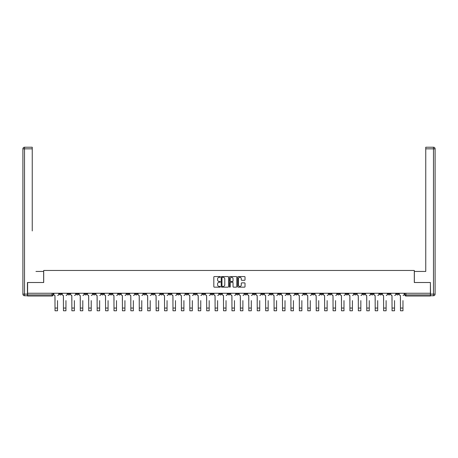 <?xml version="1.0" encoding="UTF-8"?>
<svg xmlns="http://www.w3.org/2000/svg" width="458" height="458" viewBox="0 0 458 458"><rect width="100%" height="100%" fill="white"/><g stroke="black" fill="none" stroke-linecap="round" stroke-linejoin="round"><path stroke-width="0.69" d="M220.361 276.93A0.372 0.372 0 0 0 219.989 276.558L214.355 276.558A0.532 0.532 0 0 0 213.823 277.09L213.823 286.634A0.532 0.532 0 0 0 214.355 287.16L219.989 287.16A0.372 0.372 0 0 0 220.361 286.794A0.372 0.372 0 0 0 219.989 286.422L219.256 286.422A1.695 1.695 0 0 1 217.561 284.727L217.561 283.931A1.695 1.695 0 0 1 219.256 282.231L219.989 282.231A0.372 0.372 0 0 0 220.361 281.859A0.372 0.372 0 0 0 219.989 281.493L219.256 281.493A1.695 1.695 0 0 1 217.561 279.792L217.561 278.996A1.695 1.695 0 0 1 219.256 277.302L219.989 277.302A0.372 0.372 0 0 0 220.361 276.93M337.449 293.257L337.449 293.853L339.613 293.853A1.082 1.082 0 0 1 338.531 294.935A1.082 1.082 0 0 1 337.449 293.853L337.449 293.257M286.897 293.257L286.897 293.853L289.061 293.853A1.082 1.082 0 0 1 287.979 294.935A1.082 1.082 0 0 1 286.897 293.853L286.897 293.257M278.475 293.257L278.475 293.853L280.634 293.853A1.082 1.082 0 0 1 279.552 294.935A1.082 1.082 0 0 1 278.475 293.853L278.475 293.257M227.918 293.257L227.918 293.853L230.082 293.853A1.082 1.082 0 0 1 229 294.935A1.082 1.082 0 0 1 227.918 293.853L227.918 293.257M219.496 293.257L219.496 293.853L221.655 293.853A1.082 1.082 0 0 1 220.573 294.935A1.082 1.082 0 0 1 219.496 293.853L219.496 293.257M211.069 293.257L211.069 293.853L213.228 293.853A1.082 1.082 0 0 1 212.151 294.935A1.082 1.082 0 0 1 211.069 293.853L211.069 293.257M194.221 293.257L194.221 293.853L196.379 293.853A1.082 1.082 0 0 1 195.297 294.935A1.082 1.082 0 0 1 194.221 293.853L194.221 293.257M177.366 293.853L177.366 293.257L177.366 293.853A1.082 1.082 0 0 0 178.448 294.935A1.082 1.082 0 0 1 177.366 293.853L179.525 293.853A1.082 1.082 0 0 1 178.448 294.935A1.082 1.082 0 0 0 179.525 293.853L179.525 293.257L179.525 293.853M168.939 293.853L168.939 293.257L168.939 293.853A1.082 1.082 0 0 0 170.021 294.935A1.082 1.082 0 0 1 168.939 293.853L171.103 293.853A1.082 1.082 0 0 1 170.021 294.935M160.518 293.853L160.518 293.257L160.518 293.853A1.082 1.082 0 0 0 161.594 294.935A1.082 1.082 0 0 1 160.518 293.853L162.676 293.853A1.082 1.082 0 0 1 161.594 294.935A1.082 1.082 0 0 0 162.676 293.853L162.676 293.257L162.676 293.853M152.09 293.257L152.09 293.853L154.249 293.853A1.082 1.082 0 0 1 153.172 294.935A1.082 1.082 0 0 1 152.09 293.853L152.09 293.257M143.663 293.257L143.663 293.853L145.827 293.853A1.082 1.082 0 0 1 144.745 294.935A1.082 1.082 0 0 1 143.663 293.853L143.663 293.257M135.242 293.257L135.242 293.853L137.4 293.853A1.082 1.082 0 0 1 136.318 294.935A1.082 1.082 0 0 1 135.242 293.853L135.242 293.257M126.814 293.853L126.814 293.257L126.814 293.853A1.082 1.082 0 0 0 127.897 294.935A1.082 1.082 0 0 1 126.814 293.853L128.973 293.853A1.082 1.082 0 0 1 127.897 294.935M109.966 293.853L109.966 293.257L109.966 293.853A1.082 1.082 0 0 0 111.042 294.935A1.082 1.082 0 0 1 109.966 293.853L112.124 293.853A1.082 1.082 0 0 1 111.042 294.935A1.082 1.082 0 0 0 112.124 293.853L112.124 293.257L112.124 293.853M101.539 293.853L101.539 293.257L101.539 293.853A1.082 1.082 0 0 0 102.621 294.935A1.082 1.082 0 0 1 101.539 293.853L103.697 293.853A1.082 1.082 0 0 1 102.621 294.935A1.082 1.082 0 0 0 103.697 293.853L103.697 293.257L103.697 293.853M93.111 293.853L93.111 293.257L93.111 293.853A1.082 1.082 0 0 0 94.193 294.935A1.082 1.082 0 0 1 93.111 293.853L95.275 293.853A1.082 1.082 0 0 1 94.193 294.935A1.082 1.082 0 0 0 95.275 293.853L95.275 293.257L95.275 293.853M84.684 293.853L84.684 293.257L84.684 293.853A1.082 1.082 0 0 0 85.766 294.935A1.082 1.082 0 0 1 84.684 293.853L86.848 293.853A1.082 1.082 0 0 1 85.766 294.935M76.263 293.853L76.263 293.257L76.263 293.853A1.082 1.082 0 0 0 77.339 294.935A1.082 1.082 0 0 1 76.263 293.853L78.421 293.853A1.082 1.082 0 0 1 77.339 294.935A1.082 1.082 0 0 0 78.421 293.853L78.421 293.257L78.421 293.853M67.836 293.853L67.836 293.257L67.836 293.853A1.082 1.082 0 0 0 68.918 294.935A1.082 1.082 0 0 1 67.836 293.853L69.994 293.853A1.082 1.082 0 0 1 68.918 294.935A1.082 1.082 0 0 0 69.994 293.853L69.994 293.257L69.994 293.853M244.492 280.296A0.532 0.532 0 0 0 245.024 279.769L245.024 277.09A0.532 0.532 0 0 0 244.492 276.558L238.24 276.558A0.532 0.532 0 0 0 237.708 277.09L237.708 286.634A0.532 0.532 0 0 0 238.24 287.16L244.492 287.16A0.532 0.532 0 0 0 245.024 286.634L245.024 283.399A0.532 0.532 0 0 0 244.492 282.867L241.818 282.867A0.532 0.532 0 0 0 241.286 283.399L241.286 285.002A1.42 1.42 0 0 1 239.866 286.422A1.42 1.42 0 0 1 238.452 285.002L238.452 278.722A1.42 1.42 0 0 1 239.866 277.302A1.42 1.42 0 0 1 241.286 278.722L241.286 279.769A0.532 0.532 0 0 0 241.818 280.296L244.492 280.296M28.785 147.218L24.52 147.218L32.243 147.218L28.785 147.218L32.243 147.218L32.243 148.839L24.52 148.839L24.52 294.122L27.434 294.122L27.434 282.512L43.693 282.512L43.693 270.466L414.307 270.466L414.307 282.512L430.4 282.512L430.4 293.257L27.6 293.257L27.6 294.935L53.145 294.935L53.145 293.257M27.6 282.512L27.6 293.257M228.536 277.09A0.532 0.532 0 0 0 228.004 276.558L221.752 276.558A0.532 0.532 0 0 0 221.22 277.09L221.22 286.634A0.532 0.532 0 0 0 221.752 287.16L228.004 287.16A0.532 0.532 0 0 0 228.536 286.634L228.536 277.09M229.996 276.558L236.248 276.558A0.532 0.532 0 0 1 236.78 277.09L236.78 286.634A0.532 0.532 0 0 1 236.248 287.16L233.574 287.16A0.532 0.532 0 0 1 233.042 286.634L233.042 282.763A0.532 0.532 0 0 0 232.509 282.231L230.735 282.231A0.532 0.532 0 0 0 230.208 282.763L230.208 286.794A0.372 0.372 0 0 1 229.836 287.16A0.372 0.372 0 0 1 229.464 286.794L229.464 277.09A0.532 0.532 0 0 1 229.996 276.558M404.855 293.257L404.855 294.935L430.4 294.935L430.4 296.011L405.937 296.011A1.082 1.082 0 0 1 404.855 294.935A1.082 1.082 0 0 0 405.937 296.011L405.937 293.257M430.4 293.257L430.4 294.935M53.145 294.935A1.082 1.082 0 0 1 52.063 296.011L27.6 296.011L27.6 294.935M398.592 293.257L398.592 293.853A1.082 1.082 0 0 1 397.51 294.935A1.082 1.082 0 0 1 396.428 293.853L398.592 293.853M396.428 293.257L396.428 293.853M390.164 293.257L390.164 293.853A1.082 1.082 0 0 1 389.082 294.935A1.082 1.082 0 0 1 388.006 293.853L390.164 293.853M388.006 293.257L388.006 293.853M381.737 293.853L381.737 293.257L381.737 293.853A1.082 1.082 0 0 1 380.661 294.935A1.082 1.082 0 0 1 379.579 293.853L381.737 293.853A1.082 1.082 0 0 1 380.661 294.935M379.579 293.257L379.579 293.853M373.316 293.257L373.316 293.853A1.082 1.082 0 0 1 372.234 294.935A1.082 1.082 0 0 1 371.152 293.853A1.082 1.082 0 0 0 372.234 294.935M371.152 293.257L371.152 293.853L373.316 293.853M364.889 293.257L364.889 293.853A1.082 1.082 0 0 1 363.807 294.935A1.082 1.082 0 0 1 362.725 293.853L364.889 293.853A1.082 1.082 0 0 1 363.807 294.935M362.725 293.257L362.725 293.853M356.461 293.257L356.461 293.853A1.082 1.082 0 0 1 355.379 294.935A1.082 1.082 0 0 1 354.303 293.853A1.082 1.082 0 0 0 355.379 294.935M354.303 293.257L354.303 293.853L356.461 293.853M348.034 293.257L348.034 293.853A1.082 1.082 0 0 1 346.958 294.935A1.082 1.082 0 0 1 345.876 293.853L348.034 293.853M345.876 293.257L345.876 293.853M339.613 293.257L339.613 293.853A1.082 1.082 0 0 1 338.531 294.935M331.186 293.257L331.186 293.853A1.082 1.082 0 0 1 330.103 294.935A1.082 1.082 0 0 1 329.027 293.853L331.186 293.853M329.027 293.257L329.027 293.853M322.758 293.257L322.758 293.853A1.082 1.082 0 0 1 321.682 294.935A1.082 1.082 0 0 1 320.6 293.853L322.758 293.853M320.6 293.257L320.6 293.853M314.337 293.257L314.337 293.853A1.082 1.082 0 0 1 313.255 294.935A1.082 1.082 0 0 1 312.173 293.853A1.082 1.082 0 0 0 313.255 294.935M312.173 293.257L312.173 293.853L314.337 293.853M305.91 293.257L305.91 293.853A1.082 1.082 0 0 1 304.828 294.935A1.082 1.082 0 0 1 303.751 293.853L305.91 293.853M303.751 293.257L303.751 293.853M297.482 293.257L297.482 293.853A1.082 1.082 0 0 1 296.406 294.935A1.082 1.082 0 0 1 295.324 293.853L297.482 293.853M295.324 293.257L295.324 293.853M289.061 293.257L289.061 293.853M280.634 293.257L280.634 293.853L280.634 293.257M272.207 293.257L272.207 293.853A1.082 1.082 0 0 1 271.125 294.935A1.082 1.082 0 0 1 270.048 293.853L272.207 293.853M270.048 293.257L270.048 293.853M263.779 293.257L263.779 293.853A1.082 1.082 0 0 1 262.703 294.935A1.082 1.082 0 0 1 261.621 293.853L263.779 293.853M261.621 293.257L261.621 293.853M255.358 293.257L255.358 293.853A1.082 1.082 0 0 1 254.276 294.935A1.082 1.082 0 0 1 253.194 293.853L255.358 293.853M253.194 293.257L253.194 293.853M246.931 293.257L246.931 293.853A1.082 1.082 0 0 1 245.849 294.935A1.082 1.082 0 0 1 244.772 293.853L246.931 293.853M244.772 293.257L244.772 293.853M238.504 293.257L238.504 293.853A1.082 1.082 0 0 1 237.427 294.935A1.082 1.082 0 0 1 236.345 293.853L238.504 293.853M236.345 293.257L236.345 293.853M230.082 293.257L230.082 293.853A1.082 1.082 0 0 1 229 294.935M221.655 293.257L221.655 293.853M213.228 293.853L213.228 293.257L213.228 293.853A1.082 1.082 0 0 1 212.151 294.935M204.806 293.257L204.806 293.853A1.082 1.082 0 0 1 203.724 294.935A1.082 1.082 0 0 1 202.642 293.853A1.082 1.082 0 0 0 203.724 294.935A1.082 1.082 0 0 0 204.806 293.853L202.642 293.853L202.642 293.257M196.379 293.853L196.379 293.257L196.379 293.853A1.082 1.082 0 0 1 195.297 294.935M187.952 293.257L187.952 293.853A1.082 1.082 0 0 1 186.875 294.935A1.082 1.082 0 0 1 185.793 293.853A1.082 1.082 0 0 0 186.875 294.935M185.793 293.257L185.793 293.853L187.952 293.853M171.103 293.257L171.103 293.853L171.103 293.257M154.249 293.853L154.249 293.257L154.249 293.853A1.082 1.082 0 0 1 153.172 294.935M145.827 293.853L145.827 293.257L145.827 293.853A1.082 1.082 0 0 1 144.745 294.935M137.4 293.853L137.4 293.257L137.4 293.853A1.082 1.082 0 0 1 136.318 294.935M128.973 293.257L128.973 293.853L128.973 293.257M120.551 293.853L120.551 293.257L120.551 293.853A1.082 1.082 0 0 1 119.469 294.935A1.082 1.082 0 0 1 118.387 293.853L120.551 293.853A1.082 1.082 0 0 1 119.469 294.935M118.387 293.257L118.387 293.853M86.848 293.257L86.848 293.853L86.848 293.257M61.572 293.257L61.572 293.853A1.082 1.082 0 0 1 60.49 294.935A1.082 1.082 0 0 1 59.408 293.853A1.082 1.082 0 0 0 60.49 294.935A1.082 1.082 0 0 0 61.572 293.853L61.572 293.257M59.408 293.257L59.408 293.853L61.572 293.853M222.336 277.302A0.372 0.372 0 0 0 221.964 277.674L221.964 286.05A0.372 0.372 0 0 0 222.336 286.422L223.103 286.422A1.695 1.695 0 0 0 224.798 284.727L224.798 278.996A1.695 1.695 0 0 0 223.103 277.302L222.336 277.302M233.042 278.745A1.42 1.42 0 0 0 231.622 277.33A1.42 1.42 0 0 0 230.208 278.745L230.208 280.96A0.532 0.532 0 0 0 230.735 281.493L232.509 281.493A0.532 0.532 0 0 0 233.042 280.96L233.042 278.745M53.872 294.391L53.872 293.257L53.872 294.391A1.082 1.082 0 0 0 54.954 295.473L55.034 300.603M54.954 295.473L55.034 310.782L57.519 310.782L57.519 300.603M58.681 294.391L58.681 293.257L58.681 294.391A1.082 1.082 0 0 1 57.599 295.473M57.519 310.782L55.034 310.782M62.299 294.391L62.299 293.257L62.299 294.391A1.082 1.082 0 0 0 63.381 295.473L63.462 300.603M63.381 295.473L63.462 310.782L65.946 310.782L65.946 300.603M67.108 294.391L67.108 293.257L67.108 294.391A1.082 1.082 0 0 1 66.026 295.473M70.727 294.391L70.727 293.257L70.727 294.391A1.082 1.082 0 0 0 71.803 295.473L71.889 300.603M71.803 295.473L71.889 310.782L74.373 310.782L74.373 300.603M75.53 294.391L75.53 293.257L75.53 294.391A1.082 1.082 0 0 1 74.454 295.473M43.642 282.512L43.642 271.439L35.97 271.439M32.243 148.839L32.243 230.929M27.434 294.122L27.434 295.742L24.52 295.742A1.62 1.62 0 0 1 22.9 294.122L22.9 148.839A1.62 1.62 0 0 1 24.52 147.218A1.62 1.62 0 0 0 22.9 148.839A1.62 1.62 0 0 1 24.52 147.218A1.62 1.62 0 0 0 22.9 148.839L24.52 148.839L24.52 147.218M422.03 271.439L425.757 271.439L425.757 147.218L433.48 147.218L425.757 147.218M414.358 282.512L414.358 271.439L425.757 271.439L425.757 230.929M430.566 294.122L433.48 294.122L433.48 148.839L435.1 148.839A1.62 1.62 0 0 0 433.48 147.218A1.62 1.62 0 0 1 435.1 148.839L435.1 294.122A1.62 1.62 0 0 1 433.48 295.742L430.566 295.742L430.4 282.512M65.946 310.782L63.462 310.782M74.373 310.782L71.889 310.782M79.148 294.391L79.148 293.257L79.148 294.391A1.082 1.082 0 0 0 80.23 295.473L80.31 300.603M80.23 295.473L80.31 310.782L82.795 310.782L82.795 300.603M83.957 294.391L83.957 293.257L83.957 294.391A1.082 1.082 0 0 1 82.875 295.473M87.575 294.391L87.575 293.257L87.575 294.391A1.082 1.082 0 0 0 88.657 295.473L88.737 300.603M88.657 295.473L88.737 310.782L91.222 310.782L91.222 300.603M92.384 294.391L92.384 293.257L92.384 294.391A1.082 1.082 0 0 1 91.302 295.473M96.003 294.391L96.003 293.257L96.003 294.391A1.082 1.082 0 0 0 97.085 295.473L97.165 300.603M97.085 295.473L97.165 310.782L99.649 310.782L99.649 300.603M100.806 294.391L100.806 293.257L100.806 294.391A1.082 1.082 0 0 1 99.73 295.473M82.795 310.782L80.31 310.782M91.222 310.782L88.737 310.782M99.649 310.782L97.165 310.782M104.43 294.391L104.43 293.257L104.43 294.391A1.082 1.082 0 0 0 105.506 295.473L105.586 300.603M105.506 295.473L105.586 310.782L108.071 310.782L108.071 300.603M109.233 294.391L109.233 293.257L109.233 294.391A1.082 1.082 0 0 1 108.157 295.473M108.071 310.782L105.586 310.782M112.851 294.391L112.851 293.257L112.851 294.391A1.082 1.082 0 0 0 113.933 295.473L114.013 300.603M113.933 295.473L114.013 310.782L116.498 310.782L116.498 300.603M117.66 294.391L117.66 293.257L117.66 294.391A1.082 1.082 0 0 1 116.578 295.473M116.498 310.782L114.013 310.782M121.278 294.391L121.278 293.257L121.278 294.391A1.082 1.082 0 0 0 122.36 295.473L122.441 300.603M122.36 295.473L122.441 310.782L124.925 310.782L124.925 300.603M126.087 294.391L126.087 293.257L126.087 294.391A1.082 1.082 0 0 1 125.005 295.473M124.925 310.782L122.441 310.782M129.706 294.391L129.706 293.257L129.706 294.391A1.082 1.082 0 0 0 130.782 295.473L130.862 300.603M130.782 295.473L130.862 310.782L133.347 310.782L133.347 300.603M134.509 294.391L134.509 293.257L134.509 294.391A1.082 1.082 0 0 1 133.433 295.473M133.347 310.782L130.862 310.782M138.127 294.391L138.127 293.257L138.127 294.391A1.082 1.082 0 0 0 139.209 295.473L139.289 300.603M139.209 295.473L139.289 310.782L141.774 310.782L141.774 300.603M142.936 294.391L142.936 293.257L142.936 294.391A1.082 1.082 0 0 1 141.854 295.473M146.554 294.391L146.554 293.257L146.554 294.391A1.082 1.082 0 0 0 147.636 295.473L147.716 300.603M147.636 295.473L147.716 310.782L150.201 310.782L150.201 300.603M151.363 294.391L151.363 293.257L151.363 294.391A1.082 1.082 0 0 1 150.281 295.473M154.981 294.391L154.981 293.257L154.981 294.391A1.082 1.082 0 0 0 156.058 295.473L156.144 300.603M156.058 295.473L156.144 310.782L158.628 310.782L158.628 300.603M159.785 294.391L159.785 293.257L159.785 294.391A1.082 1.082 0 0 1 158.708 295.473M163.403 294.391L163.403 293.257L163.403 294.391A1.082 1.082 0 0 0 164.485 295.473L164.565 300.603M164.485 295.473L164.565 310.782L167.05 310.782L167.05 300.603M168.212 294.391L168.212 293.257L168.212 294.391A1.082 1.082 0 0 1 167.13 295.473M171.83 294.391L171.83 293.257L171.83 294.391A1.082 1.082 0 0 0 172.912 295.473L172.992 300.603M172.912 295.473L172.992 310.782L175.477 310.782L175.477 300.603M176.639 294.391L176.639 293.257L176.639 294.391A1.082 1.082 0 0 1 175.557 295.473M180.257 294.391L180.257 293.257L180.257 294.391A1.082 1.082 0 0 0 181.339 295.473L181.42 300.603M181.339 295.473L181.42 310.782L183.904 310.782L183.904 300.603M185.061 294.391L185.061 293.257L185.061 294.391A1.082 1.082 0 0 1 183.984 295.473M141.774 310.782L139.289 310.782M150.201 310.782L147.716 310.782M158.628 310.782L156.144 310.782M167.05 310.782L164.565 310.782M175.477 310.782L172.992 310.782M183.904 310.782L181.42 310.782M188.685 294.391L188.685 293.257L188.685 294.391A1.082 1.082 0 0 0 189.761 295.473L189.841 300.603M189.761 295.473L189.841 310.782L192.326 310.782L192.326 300.603M193.488 294.391L193.488 293.257L193.488 294.391A1.082 1.082 0 0 1 192.406 295.473M192.326 310.782L189.841 310.782M197.106 294.391L197.106 293.257L197.106 294.391A1.082 1.082 0 0 0 198.188 295.473L198.268 300.603M198.188 295.473L198.268 310.782L200.753 310.782L200.753 300.603M201.915 294.391L201.915 293.257L201.915 294.391A1.082 1.082 0 0 1 200.833 295.473M200.753 310.782L198.268 310.782M205.533 294.391L205.533 293.257L205.533 294.391A1.082 1.082 0 0 0 206.615 295.473L206.695 300.603M206.615 295.473L206.695 310.782L209.18 310.782L209.18 300.603M210.342 294.391L210.342 293.257L210.342 294.391A1.082 1.082 0 0 1 209.26 295.473M209.18 310.782L206.695 310.782M213.96 294.391L213.96 293.257L213.96 294.391A1.082 1.082 0 0 0 215.037 295.473L215.117 300.603M215.037 295.473L215.117 310.782L217.602 310.782L217.602 300.603M218.764 294.391L218.764 293.257L218.764 294.391A1.082 1.082 0 0 1 217.687 295.473M217.602 310.782L215.117 310.782M222.382 294.391L222.382 293.257L222.382 294.391A1.082 1.082 0 0 0 223.464 295.473L223.544 300.603M223.464 295.473L223.544 310.782L226.029 310.782L226.029 300.603M227.191 294.391L227.191 293.257L227.191 294.391A1.082 1.082 0 0 1 226.109 295.473M226.029 310.782L223.544 310.782M230.809 294.391L230.809 293.257L230.809 294.391A1.082 1.082 0 0 0 231.891 295.473L231.971 300.603M231.891 295.473L231.971 310.782L234.456 310.782L234.456 300.603M235.618 294.391L235.618 293.257L235.618 294.391A1.082 1.082 0 0 1 234.536 295.473M234.456 310.782L231.971 310.782M239.236 294.391L239.236 293.257L239.236 294.391A1.082 1.082 0 0 0 240.313 295.473L240.398 300.603M240.313 295.473L240.398 310.782L242.883 310.782L242.883 300.603M244.04 294.391L244.04 293.257L244.04 294.391A1.082 1.082 0 0 1 242.963 295.473M242.883 310.782L240.398 310.782M247.658 294.391L247.658 293.257L247.658 294.391A1.082 1.082 0 0 0 248.74 295.473L248.82 300.603M248.74 295.473L248.82 310.782L251.305 310.782L251.305 300.603M252.467 294.391L252.467 293.257L252.467 294.391A1.082 1.082 0 0 1 251.385 295.473M251.305 310.782L248.82 310.782M256.085 294.391L256.085 293.257L256.085 294.391A1.082 1.082 0 0 0 257.167 295.473L257.247 300.603M257.167 295.473L257.247 310.782L259.732 310.782L259.732 300.603M260.894 294.391L260.894 293.257L260.894 294.391A1.082 1.082 0 0 1 259.812 295.473M259.732 310.782L257.247 310.782M264.512 294.391L264.512 293.257L264.512 294.391A1.082 1.082 0 0 0 265.594 295.473L265.674 300.603M265.594 295.473L265.674 310.782L268.159 310.782L268.159 300.603M269.315 294.391L269.315 293.257L269.315 294.391A1.082 1.082 0 0 1 268.239 295.473M268.159 310.782L265.674 310.782M272.939 294.391L272.939 293.257L272.939 294.391A1.082 1.082 0 0 0 274.016 295.473L274.096 300.603M274.016 295.473L274.096 310.782L276.58 310.782L276.58 300.603M277.743 294.391L277.743 293.257L277.743 294.391A1.082 1.082 0 0 1 276.661 295.473M276.58 310.782L274.096 310.782M281.361 294.391L281.361 293.257L281.361 294.391A1.082 1.082 0 0 0 282.443 295.473L282.523 300.603M282.443 295.473L282.523 310.782L285.008 310.782L285.008 300.603M286.17 294.391L286.17 293.257L286.17 294.391A1.082 1.082 0 0 1 285.088 295.473M285.008 310.782L282.523 310.782M289.788 294.391L289.788 293.257L289.788 294.391A1.082 1.082 0 0 0 290.87 295.473L290.95 300.603M290.87 295.473L290.95 310.782L293.435 310.782L293.435 300.603M294.597 294.391L294.597 293.257L294.597 294.391A1.082 1.082 0 0 1 293.515 295.473M293.435 310.782L290.95 310.782M298.215 294.391L298.215 293.257L298.215 294.391A1.082 1.082 0 0 0 299.292 295.473L299.372 300.603M299.292 295.473L299.372 310.782L301.856 310.782L301.856 300.603M303.019 294.391L303.019 293.257L303.019 294.391A1.082 1.082 0 0 1 301.942 295.473M301.856 310.782L299.372 310.782M306.637 294.391L306.637 293.257L306.637 294.391A1.082 1.082 0 0 0 307.719 295.473L307.799 300.603M307.719 295.473L307.799 310.782L310.284 310.782L310.284 300.603M311.446 294.391L311.446 293.257L311.446 294.391A1.082 1.082 0 0 1 310.364 295.473M310.284 310.782L307.799 310.782M315.064 294.391L315.064 293.257L315.064 294.391A1.082 1.082 0 0 0 316.146 295.473L316.226 300.603M316.146 295.473L316.226 310.782L318.711 310.782L318.711 300.603M319.873 294.391L319.873 293.257L319.873 294.391A1.082 1.082 0 0 1 318.791 295.473M318.711 310.782L316.226 310.782M323.491 294.391L323.491 293.257L323.491 294.391A1.082 1.082 0 0 0 324.567 295.473L324.653 300.603M324.567 295.473L324.653 310.782L327.138 310.782L327.138 300.603M328.294 294.391L328.294 293.257L328.294 294.391A1.082 1.082 0 0 1 327.218 295.473M327.138 310.782L324.653 310.782M331.913 294.391L331.913 293.257L331.913 294.391A1.082 1.082 0 0 0 332.995 295.473L333.075 300.603M332.995 295.473L333.075 310.782L335.559 310.782L335.559 300.603M336.722 294.391L336.722 293.257L336.722 294.391A1.082 1.082 0 0 1 335.64 295.473M335.559 310.782L333.075 310.782M340.34 294.391L340.34 293.257L340.34 294.391A1.082 1.082 0 0 0 341.422 295.473L341.502 300.603M341.422 295.473L341.502 310.782L343.987 310.782L343.987 300.603M345.149 294.391L345.149 293.257L345.149 294.391A1.082 1.082 0 0 1 344.067 295.473M343.987 310.782L341.502 310.782M348.767 294.391L348.767 293.257L348.767 294.391A1.082 1.082 0 0 0 349.843 295.473L349.929 300.603M349.843 295.473L349.929 310.782L352.414 310.782L352.414 300.603M353.57 294.391L353.57 293.257L353.57 294.391A1.082 1.082 0 0 1 352.494 295.473M352.414 310.782L349.929 310.782M357.194 294.391L357.194 293.257L357.194 294.391A1.082 1.082 0 0 0 358.27 295.473L358.351 300.603M358.27 295.473L358.351 310.782L360.835 310.782L360.835 300.603M361.997 294.391L361.997 293.257L361.997 294.391A1.082 1.082 0 0 1 360.915 295.473M360.835 310.782L358.351 310.782M365.616 294.391L365.616 293.257L365.616 294.391A1.082 1.082 0 0 0 366.698 295.473L366.778 300.603M366.698 295.473L366.778 310.782L369.262 310.782L369.262 300.603M370.425 294.391L370.425 293.257L370.425 294.391A1.082 1.082 0 0 1 369.343 295.473M369.262 310.782L366.778 310.782M374.043 294.391L374.043 293.257L374.043 294.391A1.082 1.082 0 0 0 375.125 295.473L375.205 300.603M375.125 295.473L375.205 310.782L377.69 310.782L377.69 300.603M378.852 294.391L378.852 293.257L378.852 294.391A1.082 1.082 0 0 1 377.77 295.473M377.69 310.782L375.205 310.782M382.47 294.391L382.47 293.257L382.47 294.391A1.082 1.082 0 0 0 383.546 295.473L383.627 300.603M383.546 295.473L383.627 310.782L386.111 310.782L386.111 300.603M387.273 294.391L387.273 293.257L387.273 294.391A1.082 1.082 0 0 1 386.197 295.473M386.111 310.782L383.627 310.782M390.892 294.391L390.892 293.257L390.892 294.391A1.082 1.082 0 0 0 391.974 295.473L392.054 300.603M391.974 295.473L392.054 310.782L394.538 310.782L394.538 300.603M395.701 294.391L395.701 293.257L395.701 294.391A1.082 1.082 0 0 1 394.619 295.473M394.538 310.782L392.054 310.782M399.319 294.391L399.319 293.257L399.319 294.391A1.082 1.082 0 0 0 400.401 295.473L400.481 300.603M400.401 295.473L400.481 310.782L402.966 310.782L402.966 300.603M404.128 294.391L404.128 293.257L404.128 294.391A1.082 1.082 0 0 1 403.046 295.473M402.966 310.782L400.481 310.782M52.063 293.257L52.063 296.011M57.519 308.057L55.034 308.057M24.52 295.742L24.52 294.122L22.9 294.122M433.48 147.218L433.48 148.839L425.757 148.839M435.1 294.122L433.48 294.122L433.48 295.742M65.946 308.057L63.462 308.057M74.373 308.057L71.889 308.057M82.795 308.057L80.31 308.057M91.222 308.057L88.737 308.057M99.649 308.057L97.165 308.057M108.071 308.057L105.586 308.057M116.498 308.057L114.013 308.057M124.925 308.057L122.441 308.057M133.347 308.057L130.862 308.057M141.774 308.057L139.289 308.057M150.201 308.057L147.716 308.057M158.628 308.057L156.144 308.057M167.05 308.057L164.565 308.057M175.477 308.057L172.992 308.057M183.904 308.057L181.42 308.057M192.326 308.057L189.841 308.057M200.753 308.057L198.268 308.057M209.18 308.057L206.695 308.057M217.602 308.057L215.117 308.057M226.029 308.057L223.544 308.057M234.456 308.057L231.971 308.057M242.883 308.057L240.398 308.057M251.305 308.057L248.82 308.057M259.732 308.057L257.247 308.057M268.159 308.057L265.674 308.057M276.58 308.057L274.096 308.057M285.008 308.057L282.523 308.057M293.435 308.057L290.95 308.057M301.856 308.057L299.372 308.057M310.284 308.057L307.799 308.057M318.711 308.057L316.226 308.057M327.138 308.057L324.653 308.057M335.559 308.057L333.075 308.057M343.987 308.057L341.502 308.057M352.414 308.057L349.929 308.057M360.835 308.057L358.351 308.057M369.262 308.057L366.778 308.057M377.69 308.057L375.205 308.057M386.111 308.057L383.627 308.057M394.538 308.057L392.054 308.057M402.966 308.057L400.481 308.057"/></g></svg>
